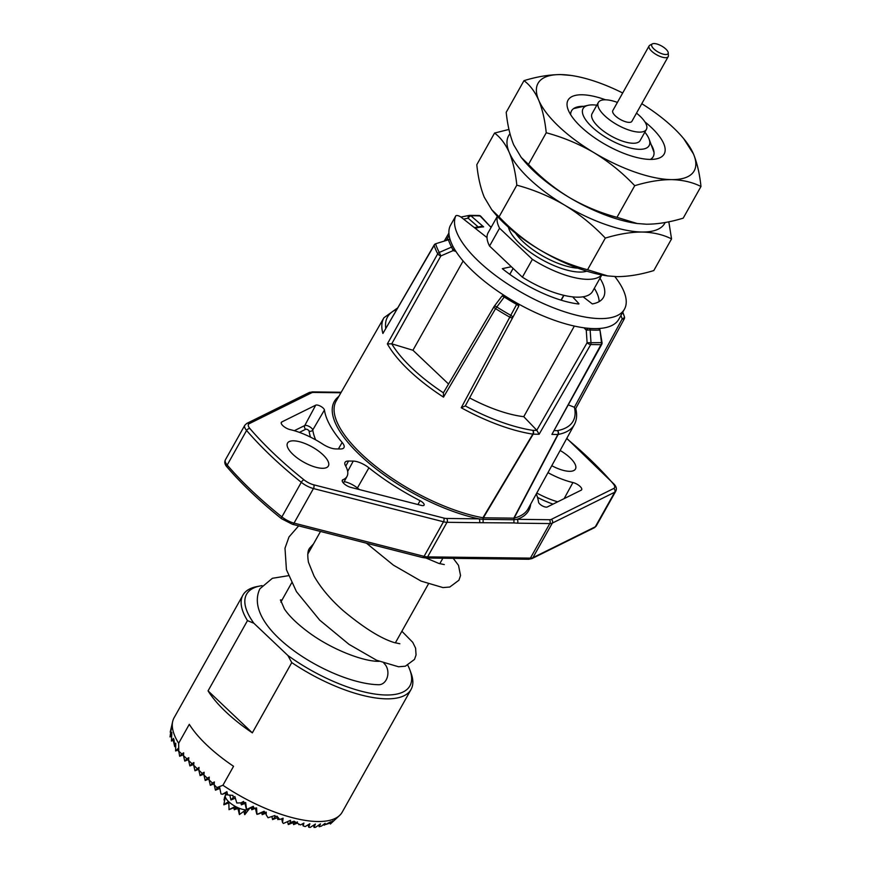 <?xml version="1.0" encoding="UTF-8"?>
<svg xmlns="http://www.w3.org/2000/svg" width="871" height="871" viewBox="0 0 871 871"><rect width="100%" height="100%" fill="white"/><g stroke="black" fill="none" stroke-linecap="round" stroke-linejoin="round"><path stroke-width="1.31" d="M383.926 663.267A11.704 8.982 90.7 0 1 386.169 679.903A11.704 8.982 90.7 0 1 378.787 684.737C331.862 683.953 240.842 628.263 259.906 588.774L272.405 578.29L288.432 575.687M668.242 52.793L668.405 55.668A10.953 4.061 -150.7 0 1 668.199 56.626A10.953 4.061 -150.7 0 1 665.433 57.693A10.953 4.061 -150.7 0 1 653.947 53.077A10.953 4.061 -150.7 0 1 649.113 45.913A10.953 4.061 -150.7 0 1 649.82 45.238L652.357 43.888A9.352 3.473 29.3 0 0 655.057 49.963A9.352 3.473 29.3 0 0 665.694 54.525A9.352 3.473 29.3 0 0 668.242 52.793A9.352 3.473 29.3 0 0 663.06 46.892A9.352 3.473 29.3 0 0 654.121 43.55A9.352 3.473 29.3 0 0 652.357 43.888M649.113 45.913L612.814 110.595A10.953 4.061 29.3 0 0 617.648 117.759A10.953 4.061 29.3 0 0 629.134 122.376A10.953 4.061 29.3 0 0 631.911 121.309L668.199 56.626M646.38 129.431L640.12 140.579A27.545 10.223 -150.7 0 1 633.141 143.258A27.545 10.223 -150.7 0 1 604.256 131.652A27.545 10.223 -150.7 0 1 592.084 113.622L598.344 102.473A27.545 10.223 29.3 0 0 610.506 120.503A27.545 10.223 29.3 0 0 639.401 132.109A27.545 10.223 29.3 0 0 646.38 129.431A27.545 10.223 29.3 0 0 636.494 113.132M617.397 102.408A27.545 10.223 29.3 0 0 605.323 99.795A27.545 10.223 29.3 0 0 598.344 102.473M411.047 689.473A96.398 35.776 -150.7 0 1 386.626 698.847A96.398 35.776 -150.7 0 1 291.763 662.591L287.898 655.504A93.643 34.753 29.3 0 0 377.774 694.427A93.643 34.753 29.3 0 0 409.893 669.973L411.036 673.076A96.398 35.776 -150.7 0 1 411.047 689.473L342.216 812.142A96.398 35.776 -150.7 0 1 339.853 815.212L330.392 824.01L332.918 820.83L330.414 823.008L331.122 821.636L324.077 825.196L325.09 823.324L321.345 826.144L319.167 826.721L320.474 823.89L315.531 827.33L314.061 827.45L315.4 824.042L310.185 827.406L308.726 827.243L309.88 823.759L305.209 826.546L303.13 825.915L303.914 823.062L300.56 824.902L297.207 823.182L297.479 821.919L296.194 822.572L294.126 821.19L290.185 822.518L290.555 820.308L283.423 823.443L282.542 822.572L283.097 818.196L279.711 819.513L277 816.192L274.909 817.085L275.029 815.496L268.018 817.738L266.167 814.766L266.243 812.12L264.838 812.491L264.142 811.249L256.978 814.374L256.564 807.896L254.125 808.342L253.243 806.339L246.569 809.464L245.676 802.539L244.022 802.67L243.597 801.429L240.929 802.866L236.792 802.997L234.865 796.54L233.276 797.433L232.905 795.375L227.669 794.951L226.874 791.663L222.519 794.243L220.984 793.971L219.525 786.785L217.336 788.135L214.135 784.673L215.442 790.171L217.336 788.135M339.853 815.212A96.398 35.776 -150.7 0 1 317.795 821.516A96.398 35.776 -150.7 0 1 222.922 785.261L217.119 787.504M596.809 105.206A37.867 14.056 29.3 0 0 592.672 104.879A37.867 14.056 29.3 0 0 588.578 105.217A37.867 14.056 29.3 0 0 594.12 128.875A37.867 14.056 29.3 0 0 639.532 149.322A37.867 14.056 29.3 0 0 649.124 139.197A37.867 14.056 29.3 0 0 644.845 132.163M601.632 274.92A59.903 22.232 -150.7 0 1 587.457 279.33A59.903 22.232 -150.7 0 1 532.399 259.34L499.562 228.202A59.903 22.232 -150.7 0 1 497.472 216.465M601.817 274.953L592.618 291.35A59.903 22.232 -150.7 0 1 583.113 296.793A59.903 22.232 -150.7 0 1 577.44 297.174A59.903 22.232 -150.7 0 1 572.639 296.869A59.903 22.232 -150.7 0 1 522.382 277.174L489.546 246.047A59.903 22.232 -150.7 0 1 487.031 237.609A59.903 22.232 -150.7 0 1 488.141 232.72L497.341 216.324M499.562 228.202L489.546 246.047M578.758 304.023L578.823 304.023A72.293 26.827 29.3 0 1 502.306 268.66L511.353 266.722M450.198 225.883A4.126 1.535 -150.7 0 0 450.165 225.927A4.126 1.535 -150.7 0 0 450.144 225.97A96.398 35.776 29.3 0 0 474.249 272.503A96.398 35.776 29.3 0 0 559.454 321.987A96.398 35.776 29.3 0 0 618.813 319.243L624.442 309.205A96.398 35.776 29.3 0 0 614.85 276.575M450.144 225.97L455.773 215.932A96.398 35.776 29.3 0 0 479.877 262.465A96.398 35.776 29.3 0 0 565.083 311.949A96.398 35.776 29.3 0 0 624.442 309.205M478.037 226.798L468.163 218.196A2.755 1.579 -101.2 0 1 469.208 215.409A2.755 1.579 -101.2 0 1 469.338 215.398A2.755 2.21 86.6 0 1 469.578 215.366A2.755 2.21 86.6 0 1 470.993 215.888L483.623 226.874A77.16 28.634 29.3 0 0 475.305 228.365M478.625 215.507A2.755 2.003 94.3 0 1 479.05 215.475L469.578 215.366A2.755 2.755 0 0 0 469.208 215.409L460.922 217.053L469.088 215.442M322.433 468.293A23.408 8.688 -150.7 0 1 297.871 458.429A23.408 8.688 -150.7 0 1 287.528 443.099A23.408 8.688 -150.7 0 1 293.462 440.824A23.408 8.688 -150.7 0 1 318.024 450.688A23.408 8.688 -150.7 0 1 328.367 466.018A23.408 8.688 -150.7 0 1 322.433 468.293M560.129 450.481A23.408 8.688 -150.7 0 1 575.448 469.034A23.408 8.688 -150.7 0 1 569.525 471.32A23.408 8.688 -150.7 0 1 551.779 465.702M536.307 493.879A120.492 44.715 -150.7 0 1 538.55 502.142A5.161 1.916 29.3 0 0 541.49 505.365A5.161 1.916 29.3 0 0 546.335 507.14A5.161 1.916 29.3 0 0 547.271 506.976L581.186 490.188A6.881 2.559 29.3 0 0 581.665 489.763A6.881 2.559 29.3 0 0 579.433 485.855A6.881 2.559 29.3 0 0 572.922 482.534A44.759 16.603 -150.7 0 1 547.968 472.648M262.051 585.628A93.643 34.753 29.3 0 0 260.179 585.954A93.643 34.753 29.3 0 0 253.853 623.233L247.484 620.609A96.398 35.776 -150.7 0 1 242.922 595.122A96.398 35.776 -150.7 0 1 256.923 586.586L260.179 585.954M245.916 809.845L239.46 814.505L239.187 808.234A13.773 5.106 -150.7 0 0 245.916 809.845L244.871 814.57L249.269 808.832M249.509 808.495L249.509 808.506A13.773 5.106 -150.7 0 1 249.509 808.506A13.773 5.106 -150.7 0 1 249.411 808.658A13.773 5.106 -150.7 0 1 246.112 809.845M228.768 801.756L229.051 809.595L235.377 806.437A13.773 5.106 -150.7 0 1 228.768 801.756L228.572 801.57A13.773 5.106 -150.7 0 1 225.349 796.921L225.306 796.747A13.773 5.106 -150.7 0 1 225.36 795.31L225.121 795.887M224.522 797.705L224.01 799.85L224.794 799.24M225.415 795.169A13.773 5.106 -150.7 0 1 225.491 795.027L225.731 794.592M238.839 808.092A13.773 5.106 -150.7 0 1 235.725 806.622L236.346 809.007L239.187 808.234M228.572 801.57L223.825 804.641L225.349 796.921M225.306 796.747L224.457 797.727L225.36 795.31M224.674 799.796L224.054 800.035M225.219 797.422L224.457 797.727M243.934 811.467L244.686 814.646M239.383 814.581L237.935 808.451M228.735 802.899L223.869 804.826M228.986 809.671L235.801 806.982M236.019 807.853L234.277 809.736L233.809 807.765M234.277 809.736L236.324 808.93M409.893 669.973A93.643 34.753 29.3 0 0 407.846 665.346M253.853 623.233L287.898 655.504M291.763 662.591L252.34 732.849A96.398 35.776 -150.7 0 1 208.06 690.866L247.484 620.609M222.922 785.261L233.559 766.295A96.398 35.776 -150.7 0 1 189.29 724.324L178.653 743.279A96.398 35.776 -150.7 0 1 172.698 721.406A96.398 35.776 -150.7 0 1 174.08 717.791L242.922 595.122M252.34 732.849L208.06 690.866M281.801 421.945A6.881 2.559 29.3 0 0 281.3 422.413A6.881 2.559 29.3 0 0 283.587 426.322A6.881 2.559 29.3 0 0 290.065 429.599A44.759 16.603 -150.7 0 1 322.684 444.068A13.773 5.106 29.3 0 0 335.738 448.924L340.463 448.979A13.773 5.106 29.3 0 0 343.925 447.672A13.773 5.106 29.3 0 0 342.151 442.457A120.492 44.715 -150.7 0 1 324.437 410.001A5.161 1.916 29.3 0 0 320.724 406.322A5.161 1.916 29.3 0 0 315.716 405.167L281.801 421.945L281.191 423.088M421.466 505.441A5.161 1.916 29.3 0 0 424.09 505.147A5.161 1.916 29.3 0 0 420.083 500.694A120.492 44.715 -150.7 0 1 368.912 467.825A13.773 5.106 29.3 0 0 353.245 461.097L348.52 461.042A13.773 5.106 29.3 0 0 345.014 462.403A13.773 5.106 29.3 0 0 345.482 465.691A44.759 16.603 -150.7 0 1 347.028 476.361A44.759 16.603 -150.7 0 1 342.934 479.725A6.881 2.559 29.3 0 0 342.303 480.248A6.881 2.559 29.3 0 0 344.481 484.058A6.881 2.559 29.3 0 0 350.806 487.379L421.466 505.441M601.719 344.393L551.909 434.411L601.012 344.687A2.755 1.056 -151.3 0 0 601.719 344.393A2.755 2.755 0 0 0 602.024 342.619L601.491 342.63A2.755 2.188 96.6 0 1 601.012 344.687L590.701 344.557L539.116 434.259L533.172 434.183L483.361 517.788L483.144 519.366L482.937 517.722L532.834 434.128A109.169 40.512 -150.7 0 1 461.238 407.748L517.243 303.271M483.144 519.366L513.966 519.747L513.792 518.158L557.854 434.487L551.909 434.411M513.966 519.747L513.923 522.927L479.355 522.698A2.755 2.112 -89.3 0 0 478.908 518.855L483.002 519.356M513.792 518.169A2.755 1.013 -151.2 0 0 514.14 518.125A110.073 40.85 29.3 0 0 528.174 508.708L574.337 424.602A109.169 40.512 -150.7 0 1 558.159 434.444L514.151 518.103L514.053 519.791M483.1 519.41L483.1 522.546M514.086 519.737L517.004 519.312A2.755 2.112 90.7 0 1 517.45 523.166L513.923 522.927M501.805 296.336A2.755 2.526 53 0 1 502.262 295.879A2.755 2.755 0 0 0 501.718 296.423A2.755 1.056 -142.9 0 1 504.2 296.989A97.89 36.332 -150.7 0 0 516.612 304.404A2.755 1.089 -152.1 0 1 518.517 306.646A2.755 1.089 -152.1 0 0 518.517 306.646L512.714 317.567A2.755 1.002 28.2 0 0 512.714 317.567L512.714 317.567A2.755 1.002 28.2 0 1 509.807 317.153A108.211 40.153 -150.7 0 1 495.577 308.639L443.502 397.132A109.169 40.512 -150.7 0 1 387.366 343.903L437.721 253.788A108.211 40.153 -150.7 0 1 434.15 245.415L382.902 333.462A109.169 40.512 -150.7 0 1 383.926 317.752L336.195 400.976A110.073 40.85 29.3 0 0 375.347 466.029A110.073 40.85 29.3 0 0 482.926 517.744A2.755 1.013 -151.1 0 0 483.361 517.788A2.755 0.936 -149.3 0 1 482.937 517.722M514.151 518.103A2.755 1.1 -152.1 0 1 513.792 518.158L483.361 517.788M622.743 312.243L624.398 316.717A2.755 1.339 159.8 0 1 622.199 318.906A2.755 0.991 28.4 0 0 624.224 318.949A2.755 2.755 0 0 0 624.431 316.826L623.712 314.714A107.405 39.859 29.3 0 1 624.398 316.717A2.755 2.384 -17.2 0 1 624.431 316.826M558.159 434.444A2.755 2.341 -100.8 0 0 557.407 430.633A2.755 2.112 90.7 0 1 557.854 434.487A2.755 1.121 -152.4 0 0 558.159 434.444M589.613 328.411A2.755 2.003 94.3 0 1 590.135 329.935L590.984 342.499A2.755 2.025 85.4 0 1 590.701 344.557A2.755 0.98 -150.1 0 1 587.108 342.739L586.259 330.174L583.984 327.801M602.024 342.619L599.967 330.044L601.491 342.63L587.108 342.739L536.786 430.241L523.754 416.676A81.961 30.42 -150.7 0 1 469.611 397.905M539.116 434.259L536.786 430.241M465.31 405.908A106.414 39.489 29.3 0 0 532.714 430.339A2.755 1.818 98.7 0 1 532.834 434.128A2.755 0.915 -149.1 0 0 533.172 434.183A2.755 2.112 -89.3 0 0 532.714 430.339L536.928 430.383M518.517 306.646A2.755 2.755 0 0 0 518.528 306.614A2.755 2.559 -152.7 0 1 518.517 306.636L512.714 317.567A2.755 2.755 0 0 0 512.714 317.567A2.755 1.089 -152.1 0 0 510.82 315.335A107.405 39.859 29.3 0 1 496.699 306.886A2.755 1.056 -142.9 0 0 494.227 306.32A2.755 1.056 -142.9 0 0 494.151 306.472A2.755 1.002 -149.6 0 0 494.042 306.592A2.755 1.002 -149.6 0 0 495.577 308.639L505.038 295.966M455.914 251.414L453.149 250.587L451.57 247.081A97.89 36.332 -150.7 0 1 448.445 239.775L435.663 243.76A2.755 2.755 0 0 0 434.172 244.98A2.755 1.056 -149.8 0 0 434.15 245.415A2.755 2.384 -17.2 0 1 435.729 244.13A107.405 39.859 29.3 0 0 439.278 252.448A2.755 2.21 -28.1 0 0 437.721 253.788A2.755 0.969 29.2 0 0 440.857 255.943L439.278 252.448L451.57 247.081A2.755 2.21 -28 0 1 453.214 246.852M554.544 430.601L557.407 430.633A106.414 39.489 29.3 0 0 574.37 407.247L575.23 409.141M574.37 407.247L568.567 404.982M598.758 328.519A2.755 2.21 86.6 0 1 599.422 330.055A97.89 36.332 -150.7 0 1 590.135 329.935L586.259 330.174A2.755 1.622 136.2 0 1 588.415 328.313M465.299 405.93L512.714 317.577L465.299 405.93L461.238 407.748M387.366 343.903L391.743 343.827A106.414 39.489 29.3 0 0 443.372 392.788M443.502 397.132L443.393 392.821L494.151 306.472M501.652 296.565A2.755 1.056 -142.9 0 1 501.718 296.423L494.227 306.32A2.755 2.755 0 0 0 494.042 306.592L443.393 392.821M450.133 239.656A2.755 2.384 -17.4 0 0 448.445 239.775L435.663 243.76M382.902 333.462L434.172 244.98M523.754 416.676L574.348 326.07M448.543 384.002L412.941 350.251L391.743 343.827L440.857 255.943L453.149 250.587A2.755 1.306 -73.2 0 0 453.813 247.941M412.941 350.251L463.111 260.995M479.05 215.475A2.755 2.003 94.3 0 1 480.095 215.997A2.755 1.622 -43.8 0 1 480.836 216.313A2.755 2.755 0 0 0 479.05 215.475M474.357 227.614L481.119 226.427L483.623 226.874M491.342 227.015A77.16 28.634 29.3 0 0 490.623 226.961L480.836 216.313M455.773 215.932A4.126 1.535 -150.7 0 1 455.794 215.888A4.126 1.535 -150.7 0 1 461.499 217.478L487.031 237.609M599.967 278.252A72.293 26.827 -150.7 0 1 603.429 297.414A72.293 26.827 -150.7 0 1 592.313 303.925L583.113 296.793M594.338 288.29A72.293 26.827 -150.7 0 1 599.15 301.606M578.943 303.685L572.639 296.869M522.382 277.174L532.399 259.34M573.619 108.592L588.578 105.217M271.861 816.541L272.59 819.578L274.909 817.085M253.494 806.916L247.288 809.377M229.824 795.169L230.957 799.937L233.276 797.433M170.879 731.847L170.215 732.108L172.698 721.406M171.315 729.517L171.511 727.252L170.281 731.88L171.021 731.074M173.318 740.306L171.445 741.047L171.805 732.489L170.248 736.496L171.848 734.765M178.544 749.811L175.626 750.965L175.757 743.181L174.505 744.542L173.982 739.512L173.285 740.557L174.723 746.61L175.572 745.696M179.655 756.246L181.756 753.97L178.773 751.15L179.655 756.246L183.541 754.711M243.706 801.766L240.929 802.866M264.37 811.652L258.088 814.124M171.641 736.256L170.03 736.888L171.086 729.604M227.07 792.447L222.519 794.243M175.692 744.074L174.505 744.542M313.538 825.251L314.061 827.45M244.805 802.605L246.199 808.517M265.579 812.295L266.167 814.766M281.638 818.762L282.542 822.572M296.967 822.18L297.207 823.182L293.581 824.619L295.748 822.289M318.775 825.087L319.167 826.721M323.86 824.26L324.077 825.196M330.185 823.106L330.392 824.01M330.414 823.008L325.896 824.434M308.149 824.804L308.726 827.243M302.629 823.77L303.13 825.915M287.593 821.636L288.29 824.554L290.185 822.518M255.355 808.125L256.695 813.808M295.106 821.865L288.29 824.554M178.479 751.303L178.62 748.004L175.626 750.965M173.285 740.557L173.514 738.368L171.445 741.047M219.84 788.44L215.442 790.171M235.344 798.206L230.957 799.937M277.991 817.444L272.59 819.578M277.414 817.673L277.882 819.644L278.894 818.555M279.33 819.078L277.882 819.644M255.399 808.321L251.773 809.758L253.788 807.591M251.305 807.787L251.773 809.758M205.218 780.481L207.32 778.217L203.912 774.983L205.218 780.481L209.105 778.946M203.988 774.101L200.101 775.636L202.214 773.361L198.806 770.138L199.034 767.395L194.995 770.781L198.871 769.256M200.101 775.636L198.806 770.138M184.761 761.091L186.873 758.826L183.465 755.593L184.761 761.091L188.648 759.556M189.878 765.936L191.979 763.671L188.572 760.437L189.878 765.936L193.765 764.4M175.528 746.295L174.723 746.61M210.325 785.326L212.437 783.062L209.029 779.828L210.325 785.326L214.212 783.791M240.897 802.866L241.365 804.848L243.847 802.169M227.538 794.417L225.85 795.081L227.32 793.503M261.714 812.697L262.182 814.668L264.599 812.066M293.113 822.649L293.581 824.619M298.72 824.02L298.873 824.685M265.807 813.242L262.182 814.668M244.991 803.41L241.365 804.848M225.382 793.111L225.85 795.081M197.096 768.516L193.689 765.282L194.995 770.781M183.465 755.593L183.694 752.849L181.756 753.97M193.689 765.282L193.917 762.55L191.979 763.671M214.135 784.673L214.375 781.94L212.437 783.062M188.572 760.437L188.811 757.694L186.873 758.826M203.912 774.983L204.141 772.239L202.214 773.361M209.029 779.828L209.258 777.084L207.32 778.217M178.773 751.15L178.653 743.279M644.91 121.886A55.08 20.436 -150.7 0 1 663.713 143.628A55.08 20.436 -150.7 0 1 656.135 158.936A55.08 20.436 -150.7 0 1 607.022 145.446A55.08 20.436 -150.7 0 1 568.491 110.573A55.08 20.436 -150.7 0 1 568.066 109.517A55.08 20.436 -150.7 0 1 605.552 99.795M650.408 159.415A46.816 17.376 29.3 0 0 653.174 156.704A46.816 17.376 29.3 0 0 652.815 147.841A46.816 17.376 29.3 0 0 651.116 144.586M582.939 106.316A46.816 17.376 29.3 0 0 571.518 110.878A46.816 17.376 29.3 0 0 570.647 114.656M622.689 92.99A89.506 33.218 29.3 0 0 571.017 75.439L560.717 74.59C549.329 74.623 537.08 76.648 523.972 80.655C529.949 85.053 534.87 91.575 538.735 100.241C542.448 109.365 544.941 120.198 546.237 132.762L528.468 164.423C540.586 177.205 554.13 188.19 569.09 197.358C584.267 206.198 600.228 212.862 616.973 217.336L637.126 223.509L646.456 224.217C657.845 224.185 670.093 222.159 683.202 218.153L700.97 186.492C692.51 182.213 682.679 179.927 671.487 179.611C660.12 179.644 647.872 181.669 634.73 185.686L616.973 217.336M546.237 132.762C563.014 137.259 578.975 143.922 594.12 152.752C609.112 161.941 622.645 172.926 634.73 185.686M571.017 75.439A89.506 33.218 29.3 0 0 560.717 74.59A89.506 33.218 29.3 0 0 538.735 100.241A89.506 33.218 29.3 0 0 594.12 152.752A89.506 33.218 29.3 0 0 671.487 179.611A89.506 33.218 -150.7 0 0 693.468 153.96A89.506 33.218 29.3 0 0 683.691 138.663L693.468 153.96C697.181 163.084 699.674 173.928 700.97 186.492M523.972 80.655L506.203 112.315C507.521 125.021 510.025 135.854 513.705 144.847L521.196 157.379L528.468 164.423M637.126 223.509L636.157 223.368A89.506 33.218 -150.7 0 1 569.09 197.358A89.506 33.218 -150.7 0 1 523.482 160.144L521.196 157.379M683.691 138.663A89.506 33.218 29.3 0 0 641.785 103.703M508.947 129.431L494.554 133.067C500.542 137.466 505.463 143.987 509.328 152.654C513.03 161.777 515.534 172.61 516.819 185.175L499.061 216.835C511.179 229.617 524.712 240.603 539.672 249.77C554.86 258.611 570.821 265.274 587.555 269.749L607.708 275.922L617.038 276.63C628.427 276.597 640.675 274.572 653.794 270.565L671.552 238.904C663.092 234.626 653.261 232.339 642.069 232.024C630.713 232.056 618.464 234.081 605.323 238.088L587.555 269.749M516.819 185.175C533.596 189.671 549.557 196.334 564.702 205.164C579.694 214.353 593.238 225.339 605.323 238.088M668.819 221.789L671.552 238.904M494.554 133.067L476.796 164.728C478.114 177.423 480.607 188.267 484.287 197.26L491.788 209.791L499.061 216.835M607.708 275.922L606.739 275.78A89.506 33.218 -150.7 0 1 539.672 249.77A89.506 33.218 -150.7 0 1 494.064 212.557L491.788 209.791M665.172 222.497A89.506 33.218 -150.7 0 1 642.069 232.024A89.506 33.218 29.3 0 1 564.702 205.164A89.506 33.218 29.3 0 1 509.328 152.654A89.506 33.218 29.3 0 1 509.981 133.764M515.578 233.178A44.759 16.603 29.3 0 0 577.93 268.17M586.804 271.164A47.513 17.627 -150.7 0 1 579.792 272.068A47.513 17.627 -150.7 0 1 536.307 256.324A47.513 17.627 -150.7 0 1 508.403 227.168M490.623 226.961L480.095 215.997A95.941 35.602 29.3 0 0 475.381 215.79A95.941 35.602 29.3 0 0 470.993 215.888A2.755 1.252 -49 0 0 468.163 218.196L463.568 219.1M449.142 235.464L446.496 240.048M294.289 430.71L304.774 425.516A2.755 2.482 -116.3 0 0 305.743 429.24L299.384 432.386M315.716 405.167L304.774 425.516A4.725 1.753 -150.7 0 1 305.634 425.364A4.725 1.753 -150.7 0 1 310.065 426.997A4.725 1.753 -150.7 0 1 312.765 429.947A2.755 2.461 -8.1 0 1 309.085 431.08A1.971 0.729 29.3 0 0 307.964 429.849A1.971 0.729 29.3 0 0 306.102 429.174A1.971 0.729 29.3 0 0 305.743 429.24M553.041 504.124A47.938 17.79 -150.7 0 1 537.505 497.395M310.522 437.155A123.682 45.902 -150.7 0 1 309.085 431.08M536.786 493.008A45.183 16.767 29.3 0 0 557.69 501.816M324.437 410.001L312.765 429.947A120.927 44.878 29.3 0 0 315.661 439.844M356.772 488.903A2.755 1.034 128.6 0 0 357.404 487.989A120.927 44.878 29.3 0 0 359.418 489.578M344.187 481.652A13.337 4.954 -150.7 0 1 357.404 487.989L368.912 467.825M564.136 498.626L572.922 482.534M338.394 448.957L342.151 442.457M417.938 504.538L420.083 500.694M347.671 471.396L353.245 461.097M345.743 466.159L348.52 461.042M342.205 481.064L342.934 479.725M530.668 504.157A111.444 41.362 -150.7 0 1 517.004 519.312L549.34 519.715A11.018 4.083 29.3 0 0 551.343 519.356L613.75 488.468A11.018 4.083 29.3 0 0 613.097 483.601A245.121 90.965 29.3 0 0 566.673 438.57M340.909 392.767L313.636 392.429A11.018 4.083 29.3 0 0 311.633 392.788L249.226 423.676A11.018 4.083 29.3 0 0 249.89 428.543A245.121 90.965 29.3 0 0 303.979 479.823A11.018 4.083 29.3 0 0 313.702 484.799L443.731 518.038A11.018 4.083 29.3 0 0 446.562 518.452L478.908 518.855A111.444 41.362 -150.7 0 1 366.092 460.672A111.444 41.362 -150.7 0 1 338.775 396.479M479.355 522.698L447.008 522.306A13.773 5.106 -150.7 0 1 443.481 521.773L313.44 488.544A2.755 1.492 -75.7 0 0 313.702 484.799M292.362 524.266L422.402 557.505A2.755 1.492 -75.7 0 0 424.079 556.351L294.039 523.112A2.755 1.492 -75.7 0 1 292.362 524.266L281.605 518.768A2.755 1.034 -51.3 0 1 281.888 516.884L301.29 482.316A247.876 91.988 -150.7 0 1 246.591 430.459L227.2 465.027A247.876 91.988 29.3 0 0 281.888 516.884A13.773 5.106 29.3 0 0 294.039 523.112L313.44 488.544A13.773 5.106 -150.7 0 1 301.29 482.316A2.755 1.034 -51.3 0 1 303.979 479.823M446.562 518.452A2.755 2.112 -89.3 0 1 447.008 522.306L427.617 556.874A13.773 5.106 29.3 0 1 424.079 556.351L443.481 521.773A2.755 1.492 -75.7 0 0 443.731 518.038M549.34 519.715A2.755 2.112 90.7 0 1 549.797 523.558L517.45 523.166M551.343 519.356A2.755 2.482 63.7 0 1 552.301 523.112A13.773 5.106 -150.7 0 1 549.797 523.558L530.395 558.126A13.773 5.106 29.3 0 0 532.9 557.68L595.307 526.792L614.708 492.224L552.301 523.112L532.9 557.68A2.755 2.482 -116.3 0 1 531.92 558.616L528.653 559.269A2.755 2.112 -89.3 0 0 530.395 558.126L427.617 556.874A2.755 2.112 -89.3 0 1 425.875 558.006L422.402 557.505M613.75 488.468A2.755 2.482 63.7 0 1 614.708 492.224A13.773 5.106 -150.7 0 0 615.688 491.331C616.973 488.969 616.385 486.53 613.935 484.036L566.781 438.353M613.097 483.601A2.755 1.796 -40.7 0 1 613.935 484.036M249.226 423.676A2.755 2.482 63.7 0 0 246.754 423.437L309.161 392.549L312.428 391.906A2.755 2.112 90.7 0 1 313.636 392.429M309.161 392.549A2.755 2.482 63.7 0 1 311.633 392.788M246.754 423.437L244.795 425.266A13.773 5.106 -150.7 0 0 246.591 430.459A2.755 1.796 -40.7 0 1 249.89 428.543M531.92 558.616L594.327 527.739A2.755 2.482 -116.3 0 0 595.307 526.792A13.773 5.106 29.3 0 0 596.297 525.899L615.688 491.331M225.393 459.834A13.773 5.106 29.3 0 0 227.2 465.027A2.755 1.796 -40.7 0 0 227.146 467.139C224.805 464.646 224.228 462.207 225.393 459.834L244.795 425.266M574.403 407.258L622.199 318.906L620.936 315.465M396.675 309.434A106.414 39.489 29.3 0 0 385.733 328.236M518.114 303.75A2.755 2.559 -152.7 0 1 518.528 306.614L518.55 306.581M503.471 294.964L502.262 295.879A2.755 2.526 53 0 1 504.255 295.465M561.24 300.201L563.962 295.356M509.764 274.332L513.106 268.377M282.204 599.694L280.473 600.304M649.124 139.197L654.034 152.458M442.86 558.213L439.779 563.711M428.347 584.082L395.347 642.885M425.984 558.006L438.81 563.417L444.297 564.582M313.527 543.874L309.423 548.382C309.76 548.523 306.429 550.156 308.465 562.274L314.028 576.036C320.876 588.012 330.697 599.64 343.49 610.909C364.154 628.056 381.117 638.628 394.378 642.602L399.865 643.756M401.869 631.257L412.745 642.33L415.598 648.155L416.055 654.992L414.498 659.412L405.374 666.195L398.548 666.772L376.664 660.283L349.01 644.355L319.69 620.119L296.456 591.649L286.428 569.678L284.991 548.218L289.009 536.928L298.644 525.877M366.451 543.199L393.442 565.17L421.096 581.109L442.98 587.587L449.806 587.021L458.93 580.228L460.53 575.546L458.505 565.344L453.247 558.344M248.649 809.758L249.411 808.658M379.07 661.329C363.588 661.71 331.22 649.352 308.073 631.954C297.131 623.778 289.27 616.156 284.469 609.079L280.473 599.869M320.495 531.462L307.724 554.217M291.611 582.939L280.854 602.111M347.028 476.361L343.435 483.067M312.428 391.906L341.192 392.255M425.875 558.006L528.653 559.269M596.297 525.899L594.327 527.739M281.605 518.768C260.102 501.544 241.942 484.33 227.146 467.139M575.622 408.76L624.224 318.949M574.337 424.602C576.809 419.996 577.255 414.563 575.677 408.325M397.492 308.018L383.926 317.752M622.776 312.177L623.712 314.714M599.967 330.044A2.755 2.755 0 0 0 599.15 328.498M450.046 239.362A2.755 2.755 0 0 0 448.369 239.405M448.903 233.036L444.46 240.744M490.634 226.525L491.571 226.612M450.165 225.927L455.794 215.888M561.011 300.136L563.722 295.302M509.818 274.365L513.15 268.42"/></g></svg>
